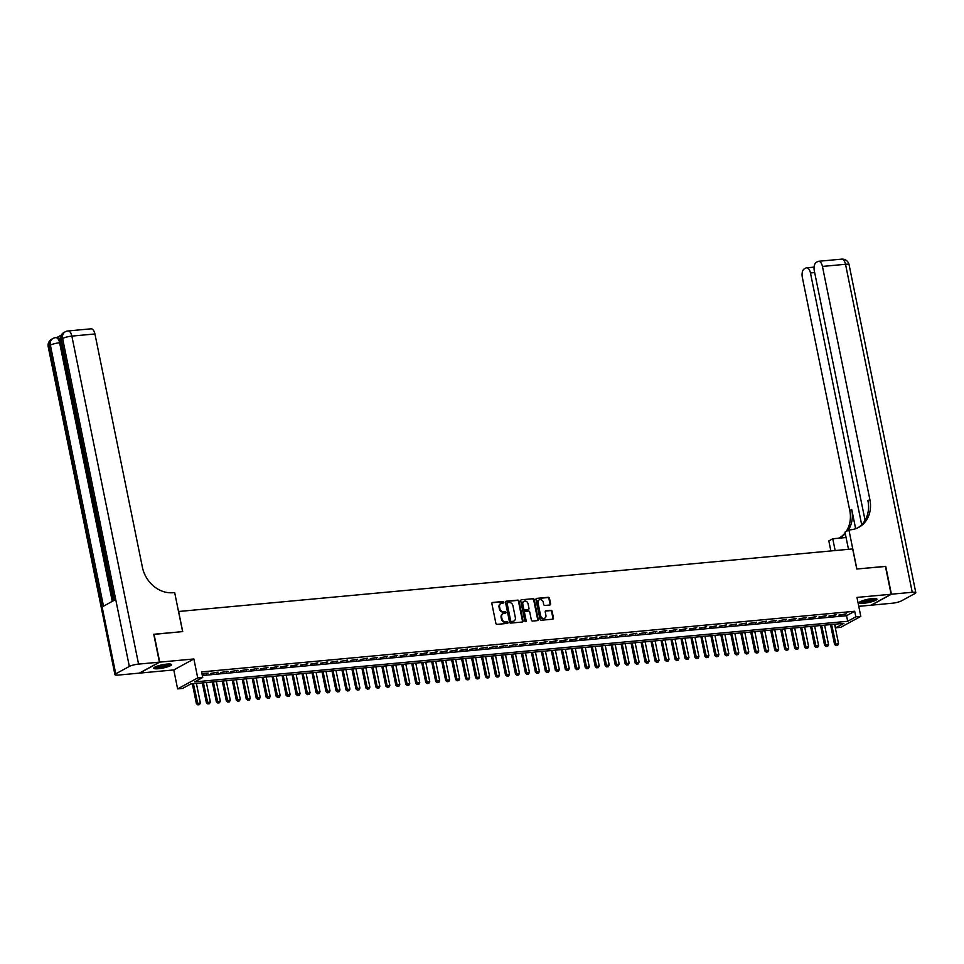 <?xml version="1.0" encoding="UTF-8"?>
<svg xmlns="http://www.w3.org/2000/svg" width="964" height="964" viewBox="0 0 964 964"><rect width="100%" height="100%" fill="white"/><g stroke="black" fill="none" stroke-linecap="round" stroke-linejoin="round"><path stroke-width="1.45" d="M503.871 602.199A0.795 0.675 61.4 0 0 503.027 601.488L492.628 602.452A1.133 0.964 61.4 0 0 491.881 603.645L495.882 623.359A1.133 0.964 61.4 0 0 497.087 624.359L507.486 623.395A0.795 0.675 61.4 0 0 507.172 621.864L505.835 621.985A3.639 3.073 61.4 0 1 501.979 618.768L501.654 617.129A3.639 3.073 61.4 0 1 504.064 613.333L505.413 613.212A0.795 0.675 61.4 0 0 505.1 611.67L503.762 611.803A3.639 3.073 61.4 0 1 499.918 608.585L499.581 606.946A3.639 3.073 61.4 0 1 502.003 603.151L503.341 603.03A0.795 0.675 61.4 0 0 503.871 602.199M503.244 603.03A0.795 0.675 61.4 0 0 502.485 601.789L492.086 602.753A1.133 0.964 61.4 0 0 492.074 602.753L492.628 602.452M507.389 623.407A0.795 0.675 61.4 0 0 506.63 622.154L505.835 621.985M505.317 613.212A0.795 0.675 61.4 0 0 504.558 611.971L503.762 611.803M872.336 598.608A9.038 1.651 168.5 0 0 863.431 600.403A9.038 1.651 168.5 0 0 859.249 602.729A9.038 1.651 168.5 0 0 863.865 603.235A9.038 1.651 168.5 0 0 872.757 601.44A9.038 1.651 168.5 0 0 876.951 599.126A9.038 1.651 168.5 0 0 872.336 598.608M166.868 664.1A9.038 1.651 168.5 0 0 157.963 665.895A9.038 1.651 168.5 0 0 153.782 668.221A9.038 1.651 168.5 0 0 158.397 668.727A9.038 1.651 168.5 0 0 167.29 666.931A9.038 1.651 168.5 0 0 171.484 664.618A9.038 1.651 168.5 0 0 166.868 664.1M549.841 605.006A1.133 0.964 61.4 0 0 550.601 603.826L549.48 598.295A1.133 0.964 61.4 0 0 548.275 597.294L536.719 598.367A1.133 0.964 61.4 0 0 535.972 599.548L539.985 619.262A1.133 0.964 61.4 0 0 541.178 620.262L552.734 619.189A1.133 0.964 61.4 0 0 553.481 618.008L552.131 611.333A1.133 0.964 61.4 0 0 550.926 610.32L545.986 610.778A1.133 0.964 61.4 0 0 545.226 611.971L545.901 615.285A3.037 2.567 61.4 0 1 540.659 615.767L538.02 602.789A3.037 2.567 61.4 0 1 543.262 602.307L543.696 604.464A1.133 0.964 61.4 0 0 544.901 605.476L549.841 605.006A1.133 0.964 61.4 0 0 550.058 604.127L548.938 598.596A1.133 0.964 61.4 0 0 547.733 597.584L536.177 598.656A1.133 0.964 61.4 0 0 536.165 598.656L536.719 598.367M855.839 616.84L860.816 616.382L840.716 627.335L835.728 627.793L843.886 623.359L190.764 683.982L182.618 688.429L177.629 688.899L197.728 677.933L202.717 677.475L194.571 681.909L847.681 621.286L855.839 616.84L854.694 611.26L201.584 671.896L202.717 677.475M153.77 634.396L182.714 631.589L178.629 611.501L852.682 548.926L856.767 569.013L885.434 566.35L891.11 594.246L856.96 597.415L860.816 616.382M154.047 634.252L159.723 662.135L139.623 673.101L173.773 669.932L177.629 688.899M173.773 669.932L193.872 658.966L159.723 662.135M193.872 658.966L197.728 677.933M519.042 601.126A1.133 0.964 61.4 0 0 517.837 600.114L506.281 601.187A1.133 0.964 61.4 0 0 505.534 602.38L509.534 622.081A1.133 0.964 61.4 0 0 510.739 623.093L522.295 622.021A1.133 0.964 61.4 0 0 523.042 620.828L519.042 601.126L518.487 601.416A1.133 0.964 61.4 0 0 517.294 600.415L505.738 601.488A1.133 0.964 61.4 0 0 505.726 601.488L506.281 601.187M521.5 599.777L533.056 598.704A1.133 0.964 61.4 0 1 534.261 599.704L538.261 619.418A1.133 0.964 61.4 0 1 537.514 620.611L532.562 621.069A1.133 0.964 61.4 0 1 531.369 620.057L529.742 612.068A1.133 0.964 61.4 0 0 528.537 611.068L525.26 611.369A1.133 0.964 61.4 0 0 524.5 612.55L526.199 620.876A0.795 0.675 61.4 0 1 524.826 620.997L520.753 600.958A1.133 0.964 61.4 0 1 521.5 599.777L533.056 598.704M858.779 606.332L871.01 605.199L891.11 594.246M202.054 674.246L208.116 673.065L201.958 673.716M218.081 672.137L210.742 673.438L218.081 672.137M228.058 671.221L220.708 672.511L228.058 671.221M238.024 670.293L230.685 671.583L238.024 670.293M248.001 669.365L240.651 670.667L248.001 669.365M257.966 668.438L250.628 669.739L257.966 668.438M267.944 667.51L260.593 668.811L267.944 667.51M277.909 666.594L270.571 667.883L277.909 666.594M287.887 665.666L280.536 666.955L287.887 665.666M297.852 664.738L290.513 666.028L297.852 664.738M307.829 663.81L300.479 665.112L307.829 663.81M317.795 662.883L310.456 664.184L317.795 662.883M327.772 661.955L320.422 663.256L327.772 661.955M337.737 661.039L330.399 662.328L337.737 661.039M347.715 660.111L340.364 661.4L347.715 660.111M357.68 659.183L350.342 660.485L357.68 659.183M367.658 658.255L360.307 659.557L367.658 658.255M377.623 657.327L370.284 658.629L377.623 657.327M387.6 656.412L380.25 657.701L387.6 656.412M397.566 655.484L390.227 656.773L397.566 655.484M407.543 654.556L400.193 655.845L407.543 654.556M417.508 653.628L410.17 654.93L417.508 653.628M427.474 652.7L420.135 654.002L427.474 652.7M437.451 651.772L430.113 653.074L437.451 651.772M447.417 650.857L440.078 652.146L447.417 650.857M457.394 649.929L450.055 651.218L457.394 649.929M467.359 649.001L460.021 650.302L467.359 649.001M477.337 648.073L469.998 649.375L477.337 648.073M487.302 647.145L479.964 648.447L487.302 647.145M497.279 646.229L489.941 647.519L497.279 646.229M507.245 645.302L499.906 646.591L507.245 645.302M517.222 644.374L509.884 645.663L517.222 644.374M527.188 643.446L519.849 644.747L527.188 643.446M537.165 642.518L529.826 643.819L537.165 642.518M547.13 641.59L539.792 642.892L547.13 641.59M557.108 640.674L549.769 641.964L557.108 640.674M567.073 639.747L559.735 641.036L567.073 639.747M577.05 638.819L569.712 640.12L577.05 638.819M587.016 637.891L579.677 639.192L587.016 637.891M596.993 636.963L589.655 638.264L596.993 636.963M606.959 636.047L599.62 637.337L606.959 636.047M616.936 635.119L609.597 636.409L616.936 635.119M626.901 634.192L619.563 635.481L626.901 634.192M636.879 633.264L629.54 634.565L636.879 633.264M646.844 632.336L639.506 633.637L646.844 632.336M656.821 631.408L649.483 632.709L656.821 631.408M666.787 630.492L659.448 631.781L666.787 630.492M676.764 629.564L669.426 630.854L676.764 629.564M686.73 628.636L679.391 629.938L686.73 628.636M696.707 627.709L689.368 629.01L696.707 627.709M706.672 626.781L699.334 628.082L706.672 626.781M716.65 625.865L709.311 627.154L716.65 625.865M726.615 624.937L719.277 626.226L726.615 624.937M736.592 624.009L729.254 625.299L736.592 624.009M746.558 623.081L739.219 624.383L746.558 623.081M756.535 622.154L749.185 623.455L756.535 622.154M766.501 621.226L759.162 622.527L766.501 621.226M776.478 620.31L769.127 621.599L776.478 620.31M786.443 619.382L779.105 620.671L786.443 619.382M796.421 618.454L789.07 619.744L796.421 618.454M806.386 617.526L799.048 618.828L806.386 617.526M816.363 616.599L809.013 617.9L816.363 616.599M826.329 615.671L818.99 616.972L826.329 615.671M836.306 614.755L828.956 616.044L836.306 614.755M202.32 675.511L846.549 615.707L854.694 611.26M838.933 615.116L846.271 613.827L838.933 615.116M834.993 624.178L835.728 627.793M846.549 615.707L847.681 621.286M206.754 673.812L206.633 673.209M216.719 672.884L216.599 672.282M226.697 671.956L226.576 671.354M236.662 671.028L236.542 670.426M246.639 670.101L246.519 669.498M256.605 669.185L256.484 668.582M266.582 668.257L266.462 667.654M276.548 667.329L276.427 666.726M286.525 666.401L286.404 665.799M296.49 665.473L296.37 664.871M306.468 664.558L306.347 663.955M316.433 663.63L316.312 663.027M326.41 662.702L326.29 662.099M336.376 661.774L336.255 661.171M346.353 660.846L346.233 660.244M356.319 659.918L356.198 659.316M366.296 659.002L366.175 658.4M376.261 658.075L376.141 657.472M386.239 657.147L386.118 656.544M396.204 656.219L396.084 655.616M406.181 655.291L406.061 654.689M416.147 654.375L416.026 653.761M426.124 653.447L426.004 652.845M436.089 652.52L435.969 651.917M446.067 651.592L445.946 650.989M456.032 650.664L455.912 650.061M466.01 649.736L465.889 649.134M475.975 648.82L475.854 648.218M485.952 647.892L485.832 647.29M495.918 646.965L495.797 646.362M505.895 646.037L505.775 645.434M515.861 645.109L515.74 644.506M525.838 644.193L525.717 643.578M535.803 643.265L535.683 642.663M545.781 642.337L545.648 641.735M555.746 641.409L555.626 640.807M565.723 640.482L565.591 639.879M575.689 639.554L575.568 638.951M585.666 638.638L585.534 638.035M595.632 637.71L595.511 637.108M605.609 636.782L605.476 636.18M615.574 635.854L615.454 635.252M625.552 634.927L625.419 634.324M635.517 634.011L635.396 633.396M645.494 633.083L645.362 632.48M655.46 632.155L655.339 631.553M665.437 631.227L665.305 630.625M675.403 630.299L675.282 629.697M685.38 629.371L685.247 628.769M695.345 628.456L695.225 627.853M705.323 627.528L705.19 626.925M715.288 626.6L715.168 625.998M725.265 625.672L725.133 625.07M735.231 624.744L735.11 624.142M745.196 623.829L745.076 623.214M755.174 622.901L755.053 622.298M765.139 621.973L765.018 621.37M775.116 621.045L774.996 620.442M785.082 620.117L784.961 619.515M795.059 619.189L794.939 618.587M805.024 618.273L804.904 617.671M815.002 617.346L814.881 616.743M824.967 616.418L824.847 615.815M834.945 615.49L834.824 614.887M844.91 614.562L844.789 613.96M500.702 603.621A3.639 3.073 61.4 0 0 499.039 607.236L499.581 606.946M503.22 612.092A3.639 3.073 61.4 0 1 499.364 608.887L499.039 607.236M502.774 613.803A3.639 3.073 61.4 0 0 501.111 617.43L501.654 617.129M505.281 622.286A3.639 3.073 61.4 0 1 501.437 619.069L501.111 617.43M522.307 622.021A1.133 0.964 61.4 0 0 522.5 621.129L518.487 601.416M507.679 602.621A0.795 0.675 61.4 0 0 507.148 603.452L510.667 620.756A0.795 0.675 61.4 0 0 511.51 621.455L512.92 621.322A3.639 3.073 61.4 0 0 515.342 617.526L512.932 605.705A3.639 3.073 61.4 0 0 509.088 602.488L507.679 602.621M507.136 602.922A0.795 0.675 61.4 0 0 506.606 603.753L507.148 603.452M513.667 621.141A3.639 3.073 61.4 0 1 512.378 621.623L510.968 621.756A0.795 0.675 61.4 0 1 510.125 621.045L506.606 603.753M537.526 620.599A1.133 0.964 61.4 0 0 537.719 619.719L533.707 600.006A1.133 0.964 61.4 0 0 532.514 599.006M524.693 611.67A1.133 0.964 61.4 0 0 523.958 612.851L526.199 620.876M528.055 603.765A3.037 2.567 61.4 0 0 522.813 604.259L523.741 608.826A1.133 0.964 61.4 0 0 524.946 609.838L528.224 609.525A1.133 0.964 61.4 0 0 528.983 608.344L528.055 603.765M523.717 601.512A3.037 2.567 61.4 0 0 522.271 604.548L522.813 604.259M528.248 609.525A1.133 0.964 61.4 0 1 527.682 609.826L524.404 610.128A1.133 0.964 61.4 0 1 523.199 609.128L522.271 604.548M538.924 600.042A3.037 2.567 61.4 0 0 537.478 603.09L538.02 602.789M544.455 618.322A3.037 2.567 61.4 0 1 540.117 616.056L537.478 603.09M552.746 619.189A1.133 0.964 61.4 0 0 552.938 618.298L551.589 611.622A1.133 0.964 61.4 0 0 550.384 610.622L545.443 611.08A1.133 0.964 61.4 0 0 545.419 611.08L545.986 610.778M192.366 683.838L196.403 703.696L200.367 702.889L196.415 683.464M197.849 704.853L199.512 704.624L197.849 704.853L196.403 703.696M193.427 683.741L198.018 704.768M200.367 702.889L199.512 704.624M170.11 664.039A7.82 1.434 -11.5 0 1 162.639 666.943A7.82 1.434 -11.5 0 1 154.818 667.16M155.674 666.739A7.242 1.326 168.5 0 0 162.506 666.281A7.242 1.326 168.5 0 0 169.158 663.991M154.059 667.678A8.977 1.639 168.5 0 0 162.663 667.148A8.977 1.639 168.5 0 0 171.014 664.22M875.577 598.548A7.82 1.434 -11.5 0 1 868.106 601.452A7.82 1.434 -11.5 0 1 860.286 601.669M861.141 601.247A7.242 1.326 168.5 0 0 867.974 600.789A7.242 1.326 168.5 0 0 874.625 598.499M859.526 602.187A8.977 1.639 168.5 0 0 868.13 601.657A8.977 1.639 168.5 0 0 876.481 598.728M61.214 335.147L56.852 337.533M60.961 342.654L59.623 342.774A6.953 3.494 -95.3 0 0 55.719 337.629L57.225 337.496A6.953 3.494 84.7 0 1 60.563 340.714M159.422 662.172L153.746 634.276L182.618 631.601L174.665 592.547L172.978 592.703A28.944 24.474 -118.6 0 1 142.371 567.133L94.93 333.966L71.854 336.111L138.575 664.1L159.422 662.172L139.322 673.125L118.476 675.065A6.953 1.265 168.5 0 1 114.933 674.667L48.2 346.678A6.953 1.265 -11.5 0 1 49.031 345.847L115.752 673.836A6.953 1.265 168.5 0 0 114.933 674.667M138.575 664.1A6.953 1.265 168.5 0 0 129.333 666.437L115.752 673.836M112.246 601.391L59.623 342.774A6.953 1.265 -11.5 0 0 50.381 345.1A6.953 5.868 -118.6 0 1 53.044 338.448L51.682 339.195A6.953 5.868 61.4 0 0 49.031 345.847L50.381 345.1L103.497 606.163L114.367 600.235L61.25 339.183L62.612 338.436A6.953 1.265 -11.5 0 1 71.854 336.111A6.953 3.494 -95.3 0 0 67.95 330.965A6.953 6.953 0 0 0 65.263 331.785L63.901 332.52A6.953 5.868 61.4 0 0 61.25 339.183A6.953 1.265 -11.5 0 0 60.419 340.015L113.463 600.729M67.95 330.965L91.026 328.82A6.953 3.494 84.7 0 1 94.93 333.966M89.315 482.253L88.399 477.505M88.098 476.047L87.399 472.577M86.386 467.648L86.157 466.516M85.145 461.491L84.712 459.406M885.458 566.471L856.876 569.001L848.923 529.959L850.622 529.802A28.944 24.474 61.4 0 0 858.804 527.32A28.944 24.474 61.4 0 0 869.877 499.593L822.437 266.425A6.953 3.494 -95.3 0 0 818.532 261.292A6.953 3.494 -95.3 0 0 817.809 261.509L816.207 262.389A6.953 3.494 -95.3 0 0 814.315 270.86L865.07 520.331M848.489 549.323L844.982 532.104L848.923 529.959M830.872 550.95L828.823 540.912L832.763 538.768L846.091 537.526M891.411 594.21L871.311 605.175L892.146 603.235A6.953 1.265 168.5 0 0 901.388 600.909L914.969 593.499A6.953 1.265 168.5 0 0 915.8 592.667A6.953 1.265 168.5 0 0 912.245 592.282L891.411 594.21L885.735 566.326M835.161 550.552L832.763 538.768M861.683 524.753L810.459 272.957A6.953 3.494 -95.3 0 0 806.555 267.823A6.953 3.494 -95.3 0 0 805.832 268.04L804.229 268.92A6.953 3.494 -95.3 0 0 802.337 277.391L849.778 510.559A28.944 24.474 61.4 0 1 846.139 531.477M848.103 530.405A28.944 24.474 61.4 0 0 851.73 509.486L855.646 528.718M839.668 537.719A28.944 24.474 61.4 0 0 845.139 532.839M838.511 538.237A28.944 24.474 61.4 0 0 840.656 537.213A28.944 24.474 61.4 0 0 845.32 533.755M857.815 527.826A28.944 24.474 61.4 0 0 867.913 500.665L869.877 499.593M202.332 682.91L206.38 702.768L210.345 701.961L206.392 682.536M207.826 703.925L209.489 703.708L207.826 703.925L206.38 702.768M203.404 682.813L207.983 703.841M210.345 701.961L209.489 703.708M212.309 681.982L216.346 701.84L220.31 701.033L216.358 681.608M217.792 703.009L219.455 702.78L217.792 703.009L216.346 701.84M213.369 681.885L217.96 702.913M220.31 701.033L219.455 702.78M222.274 681.066L226.311 700.924L230.288 700.105L226.335 680.68M227.769 702.081L229.432 701.852L227.769 702.081L226.311 700.924M223.347 680.958L227.926 701.985M230.288 700.105L229.432 701.852M232.252 680.138L236.288 699.997L240.253 699.189L236.3 679.765M237.734 701.153L239.397 700.924L237.734 701.153L236.288 699.997M233.312 680.042L237.903 701.069M240.253 699.189L239.397 700.924M242.217 679.21L246.254 699.069L250.23 698.261L246.278 678.837M247.712 700.226L249.363 699.997L247.712 700.226L246.254 699.069M243.29 679.114L247.869 700.141M250.23 698.261L249.363 699.997M252.194 678.282L256.231 698.141L260.196 697.334L256.243 677.909M257.677 699.298L259.34 699.069L257.677 699.298L256.231 698.141M253.255 678.186L257.846 699.213M260.196 697.334L259.34 699.069M262.16 677.355L266.197 697.213L270.173 696.406L266.221 676.981M267.655 698.382L269.305 698.153L267.655 698.382L266.197 697.213M263.232 677.258L267.811 698.285M270.173 696.406L269.305 698.153M272.137 676.439L276.174 696.297L280.138 695.478L276.186 676.053M277.62 697.454L279.283 697.225L277.62 697.454L276.174 696.297M273.198 676.33L277.789 697.358M280.138 695.478L279.283 697.225M282.103 675.511L286.139 695.369L290.116 694.55L286.163 675.125M287.597 696.526L289.248 696.297L287.597 696.526L286.139 695.369M283.175 675.415L287.754 696.43M290.116 694.55L289.248 696.297M292.08 674.583L296.117 694.442L300.081 693.634L296.129 674.21M297.563 695.598L299.226 695.369L297.563 695.598L296.117 694.442M293.14 674.487L297.731 695.514M300.081 693.634L299.226 695.369M302.045 673.655L306.082 693.514L310.059 692.706L306.106 673.282M307.54 694.67L309.191 694.442L307.54 694.67L306.082 693.514M303.118 673.559L307.697 694.586M310.059 692.706L309.191 694.442M312.023 672.727L316.059 692.586L320.024 691.778L316.072 672.354M317.505 693.743L319.168 693.526L317.505 693.743L316.059 692.586M313.083 672.631L317.674 693.658M320.024 691.778L319.168 693.526M321.988 671.8L326.025 691.658L330.001 690.851L326.049 671.426M327.483 692.827L329.134 692.598L327.483 692.827L326.025 691.658M323.061 671.703L327.639 692.73M330.001 690.851L329.134 692.598M331.965 670.884L336.002 690.742L339.967 689.923L336.014 670.498M337.448 691.899L339.111 691.67L337.448 691.899L336.002 690.742M333.026 670.775L337.617 691.803M339.967 689.923L339.111 691.67M341.931 669.956L345.968 689.814L349.944 689.007L345.992 669.582M347.426 690.971L349.076 690.742L347.426 690.971L345.968 689.814M343.003 669.86L347.582 690.887M349.944 689.007L349.076 690.742M351.908 669.028L355.945 688.886L359.909 688.079L355.957 668.654M357.391 690.043L359.054 689.814L357.391 690.043L355.945 688.886M352.969 668.932L357.56 689.959M359.909 688.079L359.054 689.814M361.874 668.1L365.91 687.959L369.887 687.151L365.934 667.727M367.368 689.115L369.019 688.886L367.368 689.115L365.91 687.959M362.946 668.004L367.525 689.031M369.887 687.151L369.019 688.886M371.851 667.172L375.888 687.031L379.852 686.223L375.9 666.799M377.334 688.188L378.997 687.971L377.334 688.188L375.888 687.031M372.911 667.076L377.502 688.103M379.852 686.223L378.997 687.971M381.816 666.257L385.853 686.115L389.83 685.296L385.877 665.871M387.311 687.272L388.962 687.043L387.311 687.272L385.853 686.115M382.889 666.148L387.468 687.175M389.83 685.296L388.962 687.043M391.794 665.329L395.83 685.187L399.795 684.368L395.843 664.943M397.276 686.344L398.939 686.115L397.276 686.344L395.83 685.187M392.854 665.232L397.445 686.248M399.795 684.368L398.939 686.115M401.759 664.401L405.796 684.259L409.772 683.452L405.82 664.027M407.254 685.416L408.905 685.187L407.254 685.416L405.796 684.259M402.832 664.304L407.411 685.332M409.772 683.452L408.905 685.187M411.736 663.473L415.773 683.331L419.738 682.524L415.785 663.099M417.219 684.488L418.882 684.259L417.219 684.488L415.773 683.331M412.797 663.377L417.388 684.404M419.738 682.524L418.882 684.259M421.702 662.545L425.739 682.404L429.715 681.596L425.763 662.172M427.197 683.56L428.847 683.343L427.197 683.56L425.739 682.404M422.774 662.449L427.353 683.476M429.715 681.596L428.847 683.343M431.679 661.617L435.716 681.476L439.68 680.668L435.728 661.244M437.162 682.645L438.825 682.416L437.162 682.645L435.716 681.476M432.74 661.521L437.331 682.548M439.68 680.668L438.825 682.416M441.645 660.702L445.681 680.56L449.658 679.741L445.705 660.316M447.139 681.717L448.79 681.488L447.139 681.717L445.681 680.56M442.705 660.593L447.296 681.62M449.658 679.741L448.79 681.488M451.622 659.774L455.659 679.632L459.623 678.813L455.671 659.4M457.105 680.789L458.768 680.56L457.105 680.789L455.659 679.632M452.682 659.677L457.273 680.705M459.623 678.813L458.768 680.56M461.587 658.846L465.624 678.704L469.601 677.897L465.648 658.472M467.082 679.861L468.733 679.632L467.082 679.861L465.624 678.704M462.648 658.749L467.239 679.777M469.601 677.897L468.733 679.632M471.553 657.918L475.601 677.776L479.566 676.969L475.613 657.544M477.047 678.933L478.71 678.704L477.047 678.933L475.601 677.776M472.625 657.822L477.216 678.849M479.566 676.969L478.71 678.704M481.53 656.99L485.567 676.849L489.543 676.041L485.591 656.617M487.025 678.005L488.676 677.788L487.025 678.005L485.567 676.849M482.59 656.894L487.182 677.921M489.543 676.041L488.676 677.788M491.495 656.074L495.544 675.933L499.509 675.113L495.556 655.689M496.99 677.09L498.653 676.861L496.99 677.09L495.544 675.933M492.568 655.966L497.159 676.993M499.509 675.113L498.653 676.861M501.473 655.146L505.51 675.005L509.486 674.185L505.534 654.761M506.968 676.162L508.618 675.933L506.968 676.162L505.51 675.005M502.533 655.05L507.124 676.065M509.486 674.185L508.618 675.933M511.438 654.219L515.487 674.077L519.451 673.27L515.499 653.845M516.933 675.234L518.596 675.005L516.933 675.234L515.487 674.077M512.511 654.122L517.102 675.149M519.451 673.27L518.596 675.005M521.416 653.291L525.452 673.149L529.429 672.342L525.476 652.917M526.91 674.306L528.561 674.077L526.91 674.306L525.452 673.149M522.476 653.194L527.067 674.222M529.429 672.342L528.561 674.077M531.381 652.363L535.43 672.221L539.394 671.414L535.442 651.989M536.876 673.378L538.539 673.149L536.876 673.378L535.43 672.221M532.453 652.266L537.044 673.294M539.394 671.414L538.539 673.149M541.358 651.435L545.395 671.293L549.372 670.486L545.419 651.062M546.853 672.462L548.504 672.233L546.853 672.462L545.395 671.293M542.419 651.339L547.01 672.366M549.372 670.486L548.504 672.233M551.324 650.519L555.372 670.378L559.337 669.558L555.385 650.134M556.818 671.534L558.481 671.306L556.818 671.534L555.372 670.378M552.396 650.411L556.987 671.438M559.337 669.558L558.481 671.306M561.301 649.591L565.338 669.45L569.314 668.63L565.362 649.218M566.796 670.607L568.447 670.378L566.796 670.607L565.338 669.45M562.361 649.495L566.952 670.522M569.314 668.63L568.447 670.378M571.266 648.664L575.315 668.522L579.28 667.715L575.327 648.29M576.761 669.679L578.424 669.45L576.761 669.679L575.315 668.522M572.339 648.567L576.93 669.594M579.28 667.715L578.424 669.45M581.244 647.736L585.281 667.594L589.257 666.787L585.305 647.362M586.739 668.751L588.389 668.522L586.739 668.751L585.281 667.594M582.304 647.639L586.895 668.667M589.257 666.787L588.389 668.522M591.209 646.808L595.258 666.666L599.222 665.859L595.27 646.434M596.704 667.823L598.367 667.606L596.704 667.823L595.258 666.666M592.282 646.711L596.873 667.739M599.222 665.859L598.367 667.606M601.187 645.892L605.223 665.738L609.2 664.931L605.247 645.506M606.681 666.907L608.332 666.678L606.681 666.907L605.223 665.738M602.247 645.784L606.838 666.811M609.2 664.931L608.332 666.678M611.152 644.964L615.201 664.823L619.165 664.003L615.213 644.579M616.647 665.979L618.31 665.75L616.647 665.979L615.201 664.823M612.224 644.856L616.815 665.883M619.165 664.003L618.31 665.75M621.129 644.036L625.166 663.895L629.143 663.087L625.19 643.663M626.612 665.052L628.275 664.823L626.612 665.052L625.166 663.895M622.19 643.94L626.781 664.967M629.143 663.087L628.275 664.823M631.095 643.109L635.143 662.967L639.108 662.16L635.156 642.735M636.589 664.124L638.252 663.895L636.589 664.124L635.143 662.967M632.167 643.012L636.758 664.039M639.108 662.16L638.252 663.895M641.072 642.181L645.109 662.039L649.085 661.232L645.133 641.807M646.555 663.196L648.218 662.967L646.555 663.196L645.109 662.039M642.132 642.084L646.724 663.111M649.085 661.232L648.218 662.967M651.037 641.253L655.086 661.111L659.051 660.304L655.098 640.879M656.532 662.28L658.195 662.051L656.532 662.28L655.086 661.111M652.11 641.156L656.689 662.184M659.051 660.304L658.195 662.051M661.015 640.337L665.052 660.195L669.016 659.376L665.076 639.951M666.498 661.352L668.16 661.123L666.498 661.352L665.052 660.195M662.075 640.229L666.666 661.256M669.016 659.376L668.16 661.123M670.98 639.409L675.029 659.268L678.993 658.448L675.041 639.036M676.475 660.424L678.138 660.195L676.475 660.424L675.029 659.268M672.053 639.313L676.632 660.34M678.993 658.448L678.138 660.195M680.958 638.481L684.994 658.34L688.959 657.532L685.018 638.108M686.44 659.496L688.103 659.268L686.44 659.496L684.994 658.34M682.018 638.385L686.609 659.412M688.959 657.532L688.103 659.268M690.923 637.553L694.972 657.412L698.936 656.605L694.984 637.18M696.418 658.569L698.081 658.34L696.418 658.569L694.972 657.412M691.995 637.457L696.574 658.484M698.936 656.605L698.081 658.34M700.9 636.626L704.937 656.484L708.901 655.677L704.961 636.252M706.383 657.641L708.046 657.424L706.383 657.641L704.937 656.484M701.961 636.529L706.552 657.556M708.901 655.677L708.046 657.424M710.866 635.71L714.914 655.556L718.879 654.749L714.927 635.324M716.36 656.725L718.023 656.496L716.36 656.725L714.914 655.556M711.938 635.601L716.517 656.629M718.879 654.749L718.023 656.496M720.843 634.782L724.88 654.64L728.844 653.821L724.892 634.396M726.326 655.797L727.989 655.568L726.326 655.797L724.88 654.64M721.903 634.674L726.495 655.701M728.844 653.821L727.989 655.568M730.808 633.854L734.857 653.713L738.822 652.905L734.869 633.481M736.303 654.869L737.966 654.64L736.303 654.869L734.857 653.713M731.881 633.758L736.46 654.785M738.822 652.905L737.966 654.64M740.786 632.926L744.823 652.785L748.787 651.977L744.835 632.553M746.269 653.941L747.931 653.713L746.269 653.941L744.823 652.785M741.846 632.83L746.437 653.857M748.787 651.977L747.931 653.713M750.751 631.998L754.8 651.857L758.764 651.049L754.812 631.625M756.246 653.014L757.909 652.785L756.246 653.014L754.8 651.857M751.824 631.902L756.403 652.929M758.764 651.049L757.909 652.785M760.729 631.071L764.765 650.929L768.73 650.122L764.777 630.697M766.211 652.098L767.874 651.869L766.211 652.098L764.765 650.929M761.789 630.974L766.38 652.001M768.73 650.122L767.874 651.869M770.694 630.155L774.743 650.013L778.707 649.194L774.755 629.769M776.189 651.17L777.852 650.941L776.189 651.17L774.743 650.013M771.766 630.046L776.345 651.074M778.707 649.194L777.852 650.941M780.671 629.227L784.708 649.085L788.673 648.266L784.72 628.853M786.154 650.242L787.817 650.013L786.154 650.242L784.708 649.085M781.732 629.131L786.323 650.158M788.673 648.266L787.817 650.013M790.637 628.299L794.673 648.157L798.65 647.35L794.697 627.926M796.131 649.314L797.782 649.085L796.131 649.314L794.673 648.157M791.709 628.203L796.288 649.23M798.65 647.35L797.782 649.085M800.614 627.371L804.651 647.23L808.615 646.422L804.663 626.998M806.097 648.386L807.76 648.157L806.097 648.386L804.651 647.23M801.674 627.275L806.266 648.302M808.615 646.422L807.76 648.157M810.579 626.443L814.616 646.302L818.593 645.494L814.64 626.07M816.074 647.459L817.725 647.242L816.074 647.459L814.616 646.302M811.652 626.347L816.231 647.374M818.593 645.494L817.725 647.242M820.557 625.528L824.594 645.374L828.558 644.567L824.606 625.142M826.04 646.543L827.702 646.314L826.04 646.543L824.594 645.374M821.617 625.419L826.208 646.446M828.558 644.567L827.702 646.314M830.522 624.6L834.559 644.458L838.535 643.639L834.583 624.214M836.017 645.615L837.668 645.386L836.017 645.615L834.559 644.458M831.595 624.491L836.174 645.519M838.535 643.639L837.668 645.386M129.333 666.437L62.612 338.436A6.953 5.868 -118.6 0 1 65.263 331.785M851.73 509.486L849.778 510.559M912.245 592.282L845.524 264.281L822.437 266.425M814.664 272.571L810.459 272.957M845.524 264.281A6.953 1.265 -11.5 0 1 849.067 264.678A6.953 6.953 0 0 0 841.62 259.147A6.953 3.494 84.7 0 1 845.524 264.281M55.719 337.629A6.953 6.953 0 0 0 53.044 338.448M51.682 339.195A6.953 6.953 0 0 0 48.2 346.678M63.901 332.52A6.953 6.953 0 0 0 60.419 340.015M814.086 267.124L806.555 267.823M915.8 592.667L849.067 264.678M841.62 259.147L818.532 261.292"/></g></svg>
